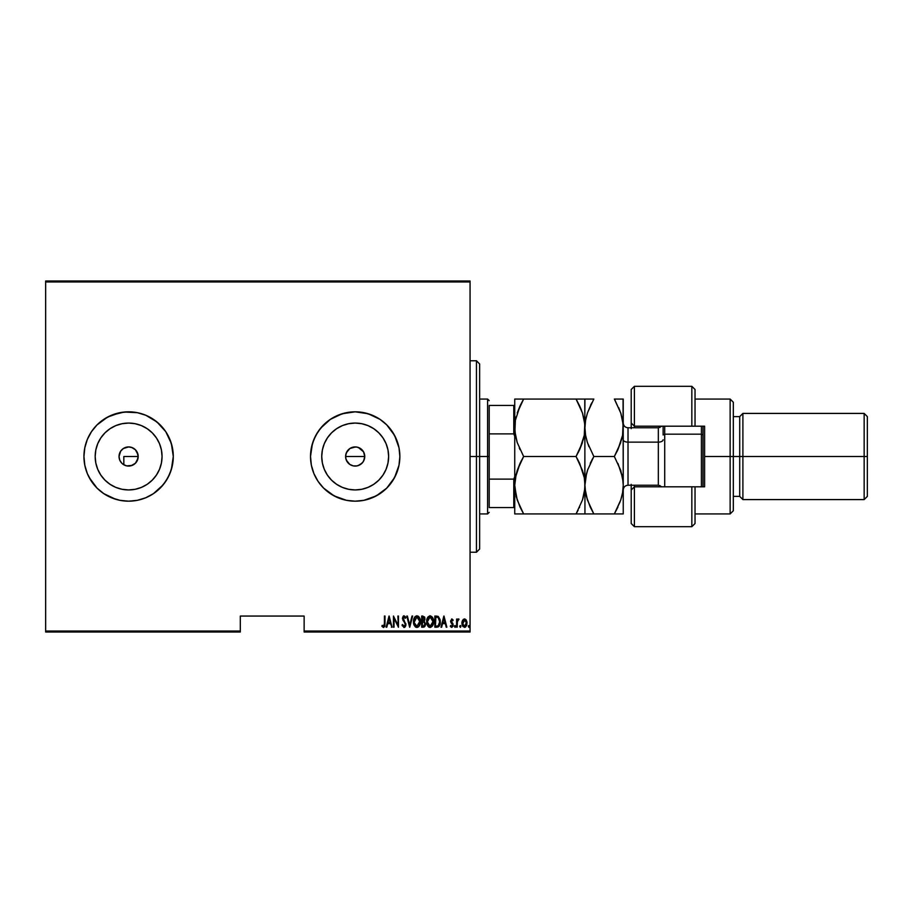 <?xml version="1.0" encoding="UTF-8"?>
<svg xmlns="http://www.w3.org/2000/svg" width="913" height="913" viewBox="0 0 913 913"><rect width="100%" height="100%" fill="white"/><g stroke="black" fill="none" stroke-linecap="round" stroke-linejoin="round"><path stroke-width="1.37" d="M355.499 446.936L349.907 448.511M356.173 446.982L355.237 446.925M346.289 452.962L345.605 456.5A9.575 9.575 0 0 1 355.18 446.925A9.575 9.575 0 0 1 364.755 456.5L363.568 451.867L358.398 447.484M358.741 447.61L357.713 447.267M363.397 451.593L364.572 454.628L364.572 458.372L363.146 461.818L360.498 464.455L357.051 465.892L353.32 465.892L349.862 464.455L347.225 461.818L345.799 458.372L345.799 454.628L347.225 451.182L349.862 448.545L353.32 447.108L357.051 447.108L360.498 448.545L363.146 451.182M349.816 448.568L346.369 452.757M120.664 451.17A9.575 9.575 0 0 1 123.289 448.545L128.63 446.925L124.202 448.009M128.619 446.925L132.282 447.655L135.386 449.732L138.011 454.628L138.011 458.372L135.386 463.268L132.282 465.345L126.747 465.892L123.301 464.455A9.575 9.575 0 0 1 121.851 463.279L119.774 460.163L119.044 456.5A9.575 9.575 0 0 1 128.619 446.925A9.575 9.575 0 0 1 138.194 456.5L136.916 451.718L135.386 449.732L131.495 447.37M321.741 456.5A33.439 33.439 0 0 1 355.18 423.061A33.439 33.439 0 0 1 388.63 456.5L387.979 463.028L386.085 469.293L382.992 475.08L378.827 480.147L373.759 484.301L367.985 487.394L361.708 489.3L355.18 489.939L348.663 489.3L342.386 487.394L336.6 484.301L331.533 480.147L327.379 475.08L324.286 469.293L322.38 463.028L321.741 456.5L322.38 449.972L324.286 443.707L327.379 437.92L331.533 432.853L336.6 428.699L342.386 425.606L348.663 423.7L355.18 423.061L361.708 423.7L367.985 425.606L373.759 428.699L378.827 432.853L382.992 437.92L386.085 443.707L387.979 449.972L388.63 456.5A33.439 33.439 0 0 1 355.18 489.939A33.439 33.439 0 0 1 321.741 456.5M95.18 456.5L95.819 449.972L97.725 443.707L100.807 437.92L104.972 432.853L110.039 428.699L115.825 425.606L122.091 423.7L128.619 423.061L135.147 423.7L141.412 425.606L147.198 428.699L152.266 432.853L156.42 437.92L159.513 443.707L161.418 449.972L162.058 456.5A33.439 33.439 0 0 1 128.619 489.939A33.439 33.439 0 0 1 95.18 456.5A33.439 33.439 0 0 1 128.619 423.061A33.439 33.439 0 0 1 162.058 456.5L161.418 463.028L159.513 469.293L156.42 475.08L152.266 480.147L147.198 484.301L141.412 487.394L135.147 489.3L128.619 489.939L122.091 489.3L115.825 487.394L110.039 484.301L104.972 480.147L100.807 475.08L97.725 469.293L95.819 463.028L95.18 456.5L95.466 460.86M145.681 415.21A44.68 44.68 0 0 0 137.372 412.687L124.236 412.037L111.523 415.221A44.68 44.68 0 0 0 83.939 456.477A44.68 44.68 0 0 1 128.619 411.82A44.68 44.68 0 0 1 173.287 456.5A44.68 44.68 0 0 0 145.749 415.244L137.338 412.687L128.619 411.82L119.9 412.687A44.68 44.68 0 0 0 111.546 415.221M137.292 412.676A44.68 44.68 0 0 0 119.934 412.676L123.826 412.083M338.05 415.244A44.68 44.68 0 0 0 323.613 424.887L318.032 431.678L313.912 439.404L311.367 447.781L310.511 456.5A44.68 44.68 0 0 1 355.18 411.82A44.68 44.68 0 0 1 399.86 456.5A44.68 44.68 0 0 0 399.004 447.804M399.004 465.196A44.68 44.68 0 0 0 399.86 456.523A44.68 44.68 0 0 1 355.18 501.18A44.68 44.68 0 0 1 310.511 456.5L311.367 465.219L313.912 473.596L318.032 481.322L323.59 488.09L330.369 493.648L338.084 497.779L346.472 500.313L355.18 501.18L363.899 500.313L372.276 497.779L380.002 493.648L386.77 488.09L392.328 481.322L396.459 473.596L399.004 465.219L399.86 456.5L399.004 447.781A44.68 44.68 0 0 0 363.933 412.687M363.933 500.313A44.68 44.68 0 0 0 398.992 465.231L399.86 456.5L399.004 447.781L396.459 439.404L392.328 431.678L386.77 424.91L380.002 419.352L372.276 415.221L363.899 412.687A44.68 44.68 0 0 0 346.506 412.676L338.084 415.221L330.369 419.352L320.646 428.163L315.784 435.444L312.429 443.535L310.511 456.5A44.68 44.68 0 0 0 323.567 488.067M346.426 412.687A44.68 44.68 0 0 0 338.118 415.21M120.459 451.501L120.333 451.707A9.575 9.575 0 0 1 120.653 451.193L123.301 448.545M345.913 454.126L346.095 453.499M136.779 451.501L137.11 452.083M133.036 448.009L133.618 448.34M125.743 447.37L126.382 447.187M364.333 453.681L364.504 454.332M304.132 632.013L470.058 632.013L470.058 631.054L304.132 631.054L304.132 616.058L240.302 616.058L240.302 631.054L45.65 631.054L45.65 281.946L470.058 281.946L470.058 631.054L470.058 280.987L45.65 280.987L470.058 280.987L470.058 281.946L45.65 281.946L45.65 280.987L45.65 631.054L240.302 631.054L240.302 616.058L304.132 616.058L304.132 632.013L304.132 631.054L470.058 631.054L470.058 632.013L304.132 632.013M45.65 632.013L240.302 632.013L240.302 631.054L240.302 632.013L45.65 632.013L45.65 631.054L45.65 632.013M462.583 620.269L461.91 623.499L462.857 626.466L464.82 627.334L466.497 625.793L467.022 622.415L466.041 619.756L464.785 618.946L463.348 619.322L461.898 623.168L464.477 627.368L467.057 623.168L466.372 620.258L464.477 618.923L462.412 620.612M457.173 627.22L457.413 621.137L459.034 619.197L458.006 619.06L457.173 620.258L456.603 619.06L456.603 627.22L456.603 619.06L456.603 627.22L457.299 621.673L459.034 619.197L457.173 620.258L457.173 619.06M451.752 618.923L450.634 621.696L452.586 625.268L451.912 626.329L450.691 625.508L450.303 626.261L451.901 627.345L453.099 625.77L452.928 623.75L451.205 621.399L451.673 619.95L452.768 620.783L453.168 620.075L451.867 618.923L453.168 620.075L451.867 618.923L450.588 621.057L452.597 625.051L451.695 626.364L450.691 625.508L450.303 626.261L451.718 627.368L453.168 625.006L451.159 621.023L451.855 619.916L452.768 620.783L453.168 620.075L452.768 620.783L451.764 619.927M436.893 627.22L438.605 626.752L439.644 625.302L440.077 619.573L438.286 616.458L434.839 616.058L434.839 627.22L436.893 627.22C439.415 626.535 440.545 624.72 440.283 621.776L438.286 616.458L434.839 616.058L434.839 627.22L434.839 616.058L438.16 616.389M425.081 626.09L421.669 627.22L424.419 626.911L425.504 624.583L424.214 621.194L424.922 619.459L424.534 616.937L421.669 616.058L421.669 627.22L421.669 616.058L421.669 627.22L423.438 627.22L425.526 624.047L424.214 621.194L424.956 618.82L422.913 616.058L421.669 616.058L422.913 616.058M412.014 616.058L412.642 616.058L409.777 627.22L412.642 616.058L412.014 616.058L409.709 625.074L407.392 616.058L406.776 616.058L409.64 627.22L406.776 616.058L409.64 627.22L412.642 616.058L412.014 616.058L409.709 625.074L407.392 616.058L406.776 616.058L407.392 616.058M394.028 627.22L394.028 618.443L398.467 627.22L398.467 616.058L397.897 624.857L393.457 616.058L393.457 627.22L394.028 618.443L398.467 627.22L398.467 616.058L397.897 624.857L393.457 616.058L393.457 627.22L393.571 616.058M384.43 623.488L384.019 626.078L382.205 625.359L381.862 626.215L383.608 627.493L384.875 625.907L385.012 616.058L384.43 616.058L384.43 623.488L383.506 626.364L382.205 625.359L381.862 626.215L383.46 627.505L385.012 623.59L385.012 616.058L384.43 616.058L384.407 624.709M103.797 419.352L107.563 417.104L97.029 424.91L91.471 431.678L97.029 424.91L103.797 419.352L111.523 415.221L103.797 419.352L97.029 424.91L91.471 431.678L87.34 439.404L84.806 447.781L83.939 456.5L84.806 465.219L87.34 473.596L91.471 481.322L97.029 488.09L103.797 493.648L111.523 497.779L119.9 500.313L128.619 501.18L137.338 500.313L145.715 497.779L153.441 493.648L160.209 488.09L165.767 481.322L169.886 473.596L172.431 465.219L173.287 456.5L172.431 447.781L169.886 439.404L165.767 431.678L160.209 424.91L153.441 419.352L145.715 415.221L137.338 412.687M399.004 447.781L394.587 435.444L386.77 424.91L380.002 419.352L368.156 413.749L355.18 411.82L342.215 413.749L330.369 419.352L323.59 424.91M386.781 627.22L386.153 627.22L389.018 616.058L386.153 627.22L386.781 627.22L387.694 623.647L390.479 623.647L392.019 627.22L389.155 616.058L386.153 627.22L386.781 627.22L387.694 623.647L390.479 623.647L392.019 627.22L389.155 616.058L392.019 627.22L391.403 627.22M403.934 627.505L405.246 626.786L405.908 624.481L403.158 619.082L403.751 616.948L405.235 618.341L405.771 617.656L403.854 615.784L402.496 618.809L405.11 623.374L405.246 625.188L404.048 626.364L402.61 624.503L402.051 625.063L404.037 627.505L405.908 624.481L403.055 618.329L403.991 616.914L405.235 618.341L405.771 617.656L404.06 615.761L402.473 618.375L405.338 624.469L404.048 626.364L402.61 624.503L402.051 625.063L404.664 627.345M413.498 621.685L415.278 626.809L416.956 627.505L418.622 626.797L420.379 621.639L418.588 616.458L416.899 615.761L415.232 616.503L413.498 621.685C413.315 624.606 414.468 626.546 416.956 627.505C419.421 626.523 420.573 624.56 420.379 621.639C420.573 618.672 419.409 616.72 416.899 615.761C414.434 616.789 413.304 618.763 413.498 621.685L413.509 622.152M426.679 621.685C426.497 624.606 427.638 626.546 430.126 627.505C432.602 626.523 433.743 624.56 433.549 621.639C433.743 618.672 432.591 616.72 430.069 615.761C427.615 616.789 426.485 618.763 426.679 621.685L427.855 626.101L430.126 627.505L432.454 625.964L433.549 621.639L432.363 617.177L430.069 615.761L427.82 617.234L426.691 621.217M441.618 627.22L440.99 627.22L443.855 616.058L440.99 627.22L441.618 627.22L442.531 623.647L445.327 623.647L446.24 627.22L446.868 627.22L444.003 616.058L440.99 627.22L441.618 627.22L442.531 623.647L445.327 623.647L446.24 627.22L446.868 627.22L444.003 616.058L446.868 627.22L446.24 627.22M455.028 627.368L454.457 626.432L455.096 627.357L455.576 626.135L454.583 625.85L455.598 626.432L455.028 625.508L455.028 627.368L455.598 626.432L455.028 627.368L454.457 626.432L455.028 625.508L455.598 626.432L455.028 627.368L454.457 626.432L455.028 625.508L455.598 626.432L455.028 627.368L454.457 626.432L455.028 625.508L455.598 626.432L455.028 627.368L454.457 626.432L455.028 625.508L455.598 626.432M459.753 626.432L460.472 627.334L460.78 625.85L459.775 626.135L460.323 625.508L459.753 626.432L460.323 625.508L460.894 626.432L460.323 625.508L460.323 627.368L460.894 626.432L460.323 627.368L459.753 626.432L460.323 625.508L460.894 626.432L460.323 627.368L459.753 626.432L460.323 625.508L460.894 626.432L460.323 627.368L459.753 626.432M468.346 626.432L469.191 627.254L469.191 625.61L468.369 626.135L468.917 625.508L468.346 626.432L468.917 625.508L469.487 626.432L468.917 625.508L468.917 627.368L469.487 626.432L468.917 627.368L468.346 626.432L468.917 625.508L469.487 626.432L468.917 627.368L468.346 626.432L468.917 625.508L469.487 626.432L468.917 627.368L468.346 626.432M111.523 497.779L103.797 493.648L115.654 499.251L111.523 497.779A44.68 44.68 0 0 1 83.939 456.523L84.806 465.219L87.34 473.596L84.806 465.219M356.173 466.018L355.499 466.064M358.398 465.516L357.713 465.733M363.751 460.768L363.397 461.407M364.504 458.668L364.333 459.319M124.202 464.991L123.826 464.785A9.575 9.575 0 0 1 123.312 464.466M123.62 464.66L125.732 465.63M128.619 466.075L130.856 465.813M133.618 464.66L133.036 464.991M137.11 460.928L136.779 461.51M137.931 458.737L137.749 459.387M355.728 466.052L358.101 465.619L362.141 463.074L363.568 461.133L364.755 456.5A9.575 9.575 0 0 1 355.18 466.075A9.575 9.575 0 0 1 345.605 456.5L345.913 458.862M91.471 481.322L89.223 477.556L97.029 488.09L103.797 493.648M85.868 443.535L87.34 439.404L84.806 447.781L83.939 456.5A44.68 44.68 0 0 0 128.619 501.18A44.68 44.68 0 0 0 173.287 456.5L171.37 443.535L165.767 431.678L156.956 421.966L145.715 415.221M123.301 464.455L121.851 463.268A9.575 9.575 0 0 1 120.664 461.83M119.306 458.737L119.489 459.376M310.511 456.5L311.367 465.219L313.912 473.596L318.032 481.322L323.59 488.09A44.68 44.68 0 0 0 338.05 497.756M338.118 497.79A44.68 44.68 0 0 0 346.426 500.313M323.59 488.09L334.124 495.896L346.472 500.313A44.68 44.68 0 0 0 363.865 500.324L376.247 495.896L386.77 488.09L394.587 477.556L399.004 465.219M346.472 500.313L355.18 501.18L363.899 500.313M363.899 412.687L355.18 411.82L346.472 412.687M111.546 497.779A44.68 44.68 0 0 0 119.865 500.313L128.619 501.18L137.338 500.313A44.68 44.68 0 0 0 145.681 497.79M119.934 500.324A44.68 44.68 0 0 0 137.292 500.324M145.749 497.756A44.68 44.68 0 0 0 173.287 456.5L171.37 469.465L168.015 477.556L163.153 484.837L153.441 493.648L145.715 497.779L137.338 500.313M87.34 473.596L89.223 477.556M115.654 499.251L119.9 500.313M119.9 412.687L107.563 417.104M91.471 431.678L87.34 439.404M110.039 484.301L104.972 480.147L100.807 475.08M100.807 437.92L104.972 432.853L110.039 428.699M147.198 484.301L152.266 480.147M156.42 437.92L152.266 432.853M131.095 465.744L135.386 463.268L136.904 461.293L138.194 456.5A9.575 9.575 0 0 1 128.619 466.075A9.575 9.575 0 0 1 119.044 456.5L120.653 451.182M327.379 475.08L331.533 480.147M373.759 484.301L378.827 480.147M382.992 437.92L378.827 432.853M336.6 428.699L331.533 432.853M119.489 453.624L119.306 454.263M363.157 461.795L363.568 461.133M358.101 465.619L358.741 465.39M349.919 464.489L353.32 465.892M346.369 460.243L349.816 464.432M345.981 459.148L346.289 460.038M384.43 616.058L385.012 616.058L385.012 623.602M384.875 625.93L384.67 626.569M383.46 627.505L381.862 626.215L382.205 625.359L383.711 626.329M389.086 618.204L390.193 622.495L387.991 622.495L389.086 618.204L390.193 622.495L387.991 622.495L389.086 618.204M397.897 616.058L398.342 627.22M402.325 625.861L402.61 624.503M405.338 624.652L404.356 626.318M405.338 624.469L404.858 622.894M405.11 623.374L402.473 618.375L404.06 615.761M404.254 622.015L402.895 620.178M402.496 617.953L403.295 616.07M405.167 616.469L405.771 617.656L405.075 617.987M404.779 617.45L405.235 618.341L403.991 616.914L403.249 617.416M405.235 618.341L403.991 616.914L403.055 618.329L403.603 619.938M404.448 617.085L403.866 616.926M403.09 617.861L404.368 620.886L403.295 619.436M405.806 623.499L405.886 625.04M405.886 624.971L405.692 625.907M413.543 620.749L413.669 619.836M414.205 618.044L414.924 616.857M418.222 616.161L418.987 616.88M420.334 620.714L420.048 619.071M420.368 622.107L420.208 623.488M419.66 625.268L419.284 625.964M415.894 627.254L415.289 626.82M415.255 626.786L413.669 623.522M413.635 623.328L413.543 622.609M413.897 624.435L414.228 625.291M416.191 617.074L416.921 616.914L419.797 621.627L419.432 624.013M419.66 623.145L419.797 621.251L416.921 626.364L417.663 626.215L416.921 626.364L414.103 622.438L416.921 616.914L416.054 617.142M419.66 620.121L419.797 621.251M418.04 617.279L418.85 618.101M414.217 623.18L414.103 622.438M414.103 620.92L414.502 619.14M424.534 616.926L424.865 617.85M425.504 624.595L425.093 626.067M424.956 624.047L423.484 626.056L422.24 626.078L422.24 621.924L424.1 622.187L424.956 624.047L424.225 625.816L424.842 624.88M424.089 617.679L424.385 618.843L423.758 617.371M424.351 619.265L422.24 620.783L422.24 617.199L424.385 618.843L423.974 620.269L422.628 620.783L423.952 620.304M422.628 620.783L422.24 617.199L423.027 617.199M426.713 620.737L426.839 619.847M427.375 618.055L428.094 616.857M433.504 620.669L433.23 619.071M433.504 622.586L433.39 623.488M429.064 627.254L428.459 626.82M428.437 626.797L426.839 623.522M426.805 623.328L426.713 622.62M427.067 624.435L427.398 625.291M429.361 617.074L430.103 616.914L432.979 621.627L432.614 624.013M429.726 626.329L428.779 625.85M427.261 622.061L430.103 616.914L429.224 617.142M428.288 617.987L428.973 617.302M432.522 619.037L430.285 616.926L432.191 618.352L432.967 621.251M432.032 625.177L432.979 621.627L430.103 626.364L430.845 626.215L430.103 626.364L427.25 621.685M427.387 623.18L427.284 622.438M427.284 620.92L427.672 619.14M436.174 616.058L438.286 616.458M440.192 620.292L440.26 621.045M440.271 622.267L440.192 623.214M439.644 625.302L439.221 626.09M437.441 617.336L436.403 617.211M438.434 617.85L438.993 618.569L438.434 617.85M439.096 618.752L439.689 621.171M439.461 623.807L438.537 625.473M437.875 625.884L436.665 626.067M435.41 626.078L435.878 617.199L435.41 626.078L436.174 626.078L435.41 626.078M438.206 617.667L439.701 621.776L438.217 625.725M439.644 620.623L439.518 619.961M443.935 618.204L445.03 622.495L442.828 622.495L443.935 618.204L445.03 622.495L442.828 622.495L443.935 618.204M452.597 620.498L451.855 619.916L451.159 621.023L453.145 625.394M452.768 620.783L451.855 619.916L451.159 621.023L452.848 623.579M452.038 622.598L453.042 624.047M453.099 625.77L452.859 626.478M451.718 627.368L450.303 626.261L451.262 627.265M450.303 626.261L450.691 625.508L451.912 626.329M450.874 625.793L451.695 626.364L452.597 625.051L450.6 621.376M450.691 625.508L451.695 626.364L452.597 625.051L450.976 622.632M458.474 618.923L459.034 619.197L457.173 620.258L458.474 618.923L459.034 619.197L458.109 619.995M458.235 619.938L457.23 622.335M457.219 622.506L457.196 623.077M460.894 626.58L460.323 625.508L460.323 627.368M464.808 618.946L466.029 619.744M466.897 621.673L467.022 622.404M466.68 625.371L466.874 624.754M462.32 625.485L462.024 624.503M461.932 622.404L462.058 621.673M465.139 627.242L465.721 626.889M463.53 626.01L464.477 626.364L462.469 623.168L462.571 624.195L464.74 619.95L466.486 623.168L464.477 626.364L463.074 625.473M464.603 619.927L466.041 621.148M464.477 626.364L466.463 622.643L465.425 625.998M468.917 625.508L469.487 626.432L468.768 625.531M415.563 625.816L415.073 625.245M424.1 622.187L424.899 623.442M423.278 626.067L422.24 626.078L422.616 621.924M428.733 625.816L428.243 625.245M476.449 456.5L479.633 456.5L479.633 363.956L479.633 549.044L479.633 456.5L476.449 456.5L476.449 360.772L476.449 456.5L470.058 456.5L476.449 456.5L476.449 552.228L476.449 456.5M489.208 405.44L489.208 433.88L489.208 405.44L513.779 405.44L489.208 405.44M489.208 456.5L489.208 433.88L489.208 479.12L489.208 456.5L487.61 456.5L489.208 456.5M479.633 399.061L487.61 399.061L487.61 456.5L487.61 399.061L489.208 400.659M345.605 456.5L364.755 456.5L345.605 456.5M479.633 456.5L487.61 456.5L479.633 456.5M123.826 456.5L138.194 456.5L123.826 456.5L123.826 464.785L123.826 456.5M489.208 507.56L489.208 479.12L489.208 507.56L514.738 507.56L513.779 507.56L513.779 479.12L489.208 479.12L513.779 479.12L513.779 507.56L489.208 507.56M479.633 513.939L487.61 513.939L487.61 456.5L487.61 513.939L489.208 512.341M514.738 405.44L513.779 405.44L513.779 433.88L514.738 436.357L513.779 433.88L513.779 405.44L514.738 405.44M489.208 433.88L513.779 433.88L489.208 433.88M514.738 476.643L513.779 479.12L514.738 476.643M514.738 426.394L515.377 435.227M583.612 438.537L579.629 449.653L582.448 442.588L576.057 456.5L523.628 456.5L576.057 456.5L579.629 449.664L576.057 456.5L582.437 470.378L584.286 477.67L584.936 485.225L584.309 492.655L582.471 499.97L576.057 513.939L523.628 513.939L517.237 500.062L514.738 486.606M695.033 389.646L695.033 426.188L704.608 426.188L704.608 486.812L634.398 486.812L631.214 490.007L631.214 523.514L634.398 526.698L634.398 486.812L634.398 526.698L691.837 526.698L691.837 486.812L634.398 486.812L634.398 485.225L634.398 486.812L631.214 490.007L631.214 523.366M659.928 427.512L659.928 426.188L659.928 427.512M730.138 456.5L733.322 456.5L733.322 402.256L733.322 456.5L742.897 456.5L742.897 413.418L742.897 456.5L867.35 456.5L867.35 416.613L867.35 496.387L867.35 456.5L864.155 456.5L864.155 413.418L864.155 456.5L742.897 456.5L742.897 499.582L742.897 456.5L739.713 456.5L739.713 416.613L739.713 456.5L733.322 456.5L733.322 510.744L733.322 456.5L730.138 456.5L730.138 399.061L730.138 456.5L704.608 456.5L730.138 456.5L730.138 513.939L730.138 456.5M631.214 389.805L631.214 422.993L634.398 426.188L634.398 427.775L634.398 386.302L634.398 426.188L691.837 426.188L691.837 386.302L691.837 426.188L704.608 426.188L704.608 486.812L695.033 486.812L695.033 523.354M631.214 425.549L631.214 428.642M631.214 484.358L631.214 487.451M659.928 485.488L659.928 486.812L659.928 485.488M634.398 426.188L695.033 426.188L695.033 389.486L691.837 386.302L634.398 386.302L631.214 389.486L631.214 422.993L634.398 426.188M867.35 496.387L864.155 499.582L864.155 456.5L864.155 499.582L742.897 499.582L739.713 496.387L739.713 456.5L739.713 496.387L733.322 496.387M695.033 523.514L695.033 486.812L691.837 486.812L691.837 526.698L695.033 523.514M631.214 490.007L631.214 485.225M631.214 427.775L631.214 422.993M664.721 434.166L664.721 426.188L664.721 434.166L701.412 434.166L703.01 434.965L703.01 426.188L703.01 486.812L703.01 434.965L701.412 434.166L701.412 426.188L701.412 434.166L664.721 434.166L664.721 486.812L664.721 434.166L663.123 434.965L664.721 434.166M658.33 470.857L658.33 442.143L628.018 442.143L628.018 427.775L628.018 442.143A4.782 2.397 0 0 1 623.237 439.746A4.782 2.397 180 0 0 628.018 442.143L628.018 470.857M623.237 490.007C623.522 487.097 625.12 485.511 628.018 485.225L628.018 442.143L658.33 442.143A4.782 2.397 180 0 0 663.123 439.746A4.782 2.397 0 0 1 658.33 442.143L658.33 427.775L661.902 426.188M523.628 456.5L520.045 463.336L523.628 456.5L517.215 442.543L515.389 435.261L514.738 427.775L515.389 420.277L520.045 405.908L517.226 412.961L523.628 399.061L520.045 405.897L523.628 399.061L514.738 399.061L515.377 399.061L514.738 399.061L514.738 485.225L515.377 477.784L517.203 470.469L523.628 456.5L517.215 442.543L514.898 431.552L515.389 420.277L520.045 405.908M522.099 513.939L576.057 513.939L582.46 499.982L584.777 488.991L584.936 427.775L584.309 420.345L584.936 427.775L584.286 435.284L579.629 449.653M582.471 413.03L582.745 413.909M581.319 409.834L579.629 405.908L582.46 413.018L584.777 424.009L584.286 435.33M515.4 420.231L516.096 416.876M584.719 432.134L584.936 399.061L523.628 399.061L576.057 399.061L582.46 413.018L584.32 420.425M582.46 499.982L576.057 513.939L584.309 513.939M516.587 497.939L514.738 485.225L515.389 492.735M519.908 506.783L523.628 513.939L520.045 507.103L516.153 496.341M583.396 496.832L582.471 499.97M586.557 473.345L584.936 485.225L584.936 513.939L584.936 485.225L584.286 477.704L584.936 485.225L584.309 492.655M583.087 472.5L583.533 474.132M579.664 463.405L584.286 477.67L584.936 485.225L585.575 477.784L587.413 470.457L593.827 456.5L587.413 442.543L585.587 435.25L584.936 427.775L585.587 420.277L587.424 412.996L591.704 402.941M517.215 470.457L515.389 477.739L520.045 463.359L517.215 470.469M580.04 513.939L576.057 513.939L578.112 510.196M579.287 507.822L579.607 507.149M579.629 513.939L582.437 513.939M576.057 456.5L579.629 463.336M577.164 401.047L576.057 399.061L579.629 399.061L576.057 399.061L579.629 405.897M584.777 399.061L584.936 485.225L585.575 477.784L587.413 470.469L593.827 456.5L614.346 456.5L620.737 442.6L614.346 456.5L620.737 470.378L623.065 481.436L621.81 474.075M579.607 463.29L577.278 458.68M578.134 452.688L579.607 449.71M516.187 473.973L514.738 485.225L514.738 513.939L523.628 513.939M514.738 399.061L514.738 485.225L515.389 477.739M517.237 399.061L523.628 399.061L520.73 404.482M521.551 460.289L520.056 463.325M519.314 448.032L520.033 449.641M516.929 441.652L517.203 442.531M514.738 485.225L514.738 513.939M585.587 477.75L587.904 469.031M592.685 458.531L590.255 463.325L593.827 456.5L587.413 442.543L585.587 435.25L584.936 427.775L585.587 420.277L587.424 412.996L593.827 399.061L587.424 399.061M588.919 446.617L586.956 441.059M584.936 427.775L585.564 435.159M589.844 399.061L584.936 399.061M585.598 420.231L586.26 417.047M585.165 423.381L585.107 423.986M585.107 489.014L584.936 485.225L585.587 492.723L587.436 500.039L585.107 489.003M592.297 513.939L584.936 513.939L593.827 513.939L587.447 500.062L585.598 492.769L584.936 485.225M587.447 513.939L593.827 513.939L590.255 507.103L593.827 513.939L614.346 513.939L617.918 507.103L614.346 513.939L623.237 513.939L623.237 485.225L623.237 513.939L620.749 513.939L623.237 513.939M590.255 507.103L586.374 496.398M623.065 399.061L623.237 485.225L623.237 399.061L614.346 399.061L617.918 399.061L614.346 399.061L620.76 413.018L623.065 424.02L622.586 435.284L617.918 449.664L614.346 456.5L593.827 456.5M623.065 488.98L623.237 485.225L623.065 488.98M620.235 501.488L614.346 513.939L593.827 513.939M621.411 497.87L622.586 492.689L620.76 499.97L614.346 513.939L620.737 513.939M621.901 438.56L617.918 449.664M623.008 432.18L622.586 435.284M617.998 463.507L622.575 477.67L623.237 485.225L622.598 492.655L620.76 499.97L622.586 492.678M614.917 400.054L620.76 413.018L622.586 420.311L623.237 427.775L622.609 420.425M618.694 407.632L621.08 414.023M593.827 399.061L590.255 399.061M617.074 451.433L617.553 450.44M591.099 404.128L590.62 405.121M623.237 485.225L622.586 477.716M584.936 513.939L587.413 513.939M628.018 485.225L658.33 485.225L658.33 427.775L628.018 427.775C625.12 427.489 623.522 425.903 623.237 422.993M701.412 486.812L701.412 434.166L701.412 486.812M663.123 426.188L663.123 434.965M470.058 360.772L476.449 360.772L479.633 363.956M470.058 552.228L476.449 552.228L479.633 549.044M695.033 399.061L730.138 399.061L733.322 402.256M867.35 416.613L864.155 413.418L742.897 413.418L739.713 416.613L733.322 416.613M695.033 513.939L730.138 513.939L733.322 510.744M658.33 485.225L661.902 486.812"/></g></svg>
